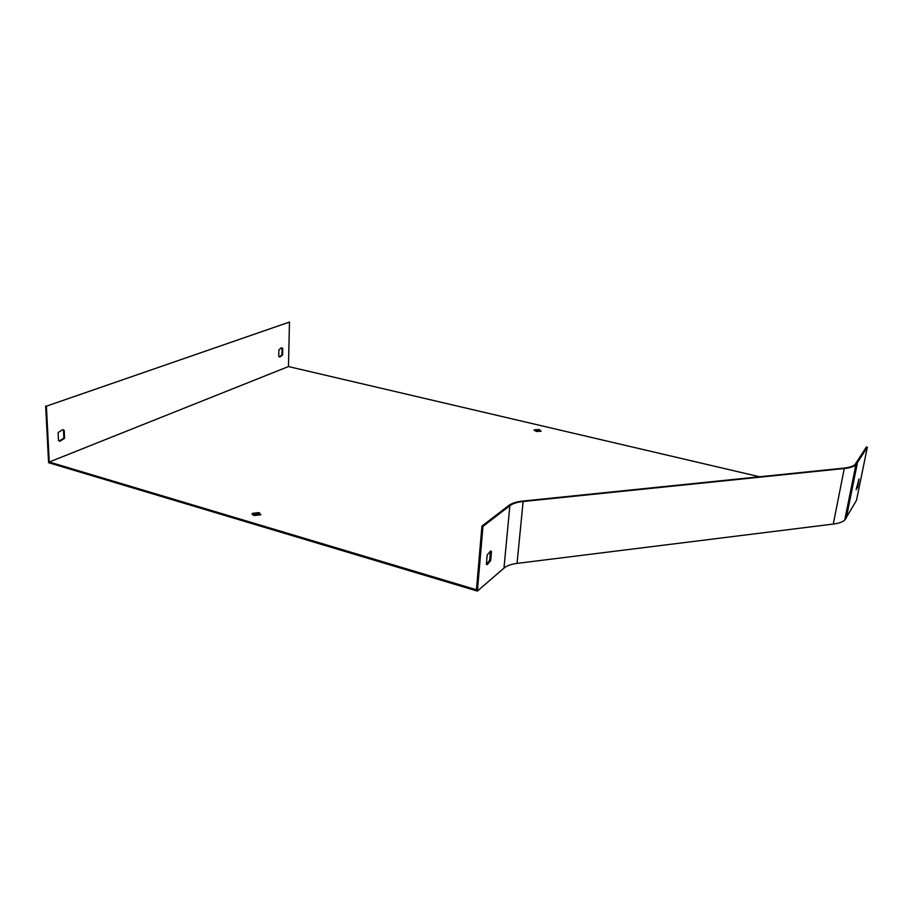 <?xml version="1.0" encoding="UTF-8"?>
<svg xmlns="http://www.w3.org/2000/svg" width="913" height="913" viewBox="0 0 913 913"><rect width="100%" height="100%" fill="white"/><g stroke="black" fill="none" stroke-linecap="round" stroke-linejoin="round"><path stroke-width="1.37" d="M278.739 356.39L278.864 349.873L281.569 347.75L282.699 348.435L282.574 354.917L279.857 357.063L278.739 356.39M288.462 366.558L289.478 322.049L46.392 406.182L49.256 462.012L288.462 366.558L759.536 476.769M58.5 440.614L58.112 432.602L62.689 429.646L64.207 430.32L64.572 438.286L59.984 441.264L58.5 440.614M503.976 568.114L477.385 591.088L482.966 526.424L509.853 505.699C512.752 503.542 517.18 502.15 523.126 501.511L844.285 468.495C849.672 467.924 853.529 466.771 855.835 465.037L867.35 447.176L856.508 500.335L844.73 520.148C842.414 522.076 838.602 523.377 833.272 524.062L517.043 563.389C511.2 564.143 506.841 565.718 503.976 568.114L509.853 505.699M486.378 564.143L487.177 555.036L490.578 550.961L491.479 551.498L490.669 560.559L487.268 564.656L486.378 564.143M482.966 526.424L481.916 526.128L476.46 589.764L49.256 462.012M481.916 526.128L508.849 505.437C511.862 503.2 516.473 501.751 522.658 501.077L843.646 468.141C848.896 467.582 852.651 466.452 854.899 464.774L866.403 446.971L867.35 447.176M486.526 564.325L489.665 560.274L490.475 551.212L491.479 551.498M856.154 489.699L859.019 478.971L857.638 487.165L856.154 489.699M289.478 322.049L46.392 406.182M45.65 405.988L48.583 462.686L477.385 591.088M534.231 430.559L539.069 430.297L541.078 431.233M252.079 514.533L259.155 513.54L260.901 514.578M282.699 348.435L282.071 348.298L281.946 354.78L279.389 356.926M282.574 354.917L281.946 354.78M281.409 347.739L282.071 348.298M64.207 430.32L63.488 430.114L63.853 438.08L59.197 441.036M64.572 438.286L63.853 438.08M62.746 429.658L63.488 430.114M536.239 431.495L541.135 431.187L539.149 429.521L534.253 429.818L536.239 431.495M253.825 515.571L260.719 514.806L259.166 512.604L252.285 513.38L253.825 515.571M856.714 486.949L857.638 487.165M489.665 560.274L490.669 560.559M857.296 463.484L846.203 518.424M523.126 501.511L517.043 563.389M844.285 468.495L833.272 524.062M59.984 441.264L59.265 441.047M855.835 465.037L844.73 520.148M252.285 513.38L252.273 514.316M534.253 429.818L534.185 430.502"/></g></svg>
